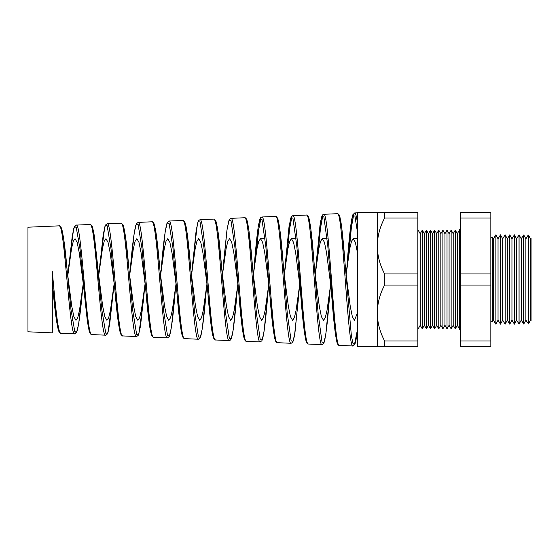 <?xml version="1.0" encoding="UTF-8"?>
<svg xmlns="http://www.w3.org/2000/svg" width="559" height="559" viewBox="0 0 559 559"><rect width="100%" height="100%" fill="white"/><g stroke="black" fill="none" stroke-linecap="round" stroke-linejoin="round"><path stroke-width="0.84" d="M530.512 238.847L531.05 237.973L531.05 321.027L530.512 320.153L530.512 238.847L528.493 235.122L528.493 323.878L525.872 320.153L525.872 238.847L523.783 235.004L523.783 323.996L521.233 320.153L521.233 238.847L519.08 234.878L519.08 324.122L516.593 320.153L516.593 238.847L514.413 234.829L511.953 238.847L511.953 320.153L509.78 324.171L507.32 320.153L507.32 238.847L505.14 234.829L502.681 238.847L502.681 320.153L500.501 324.171L498.041 320.153L498.041 238.847L495.861 234.829L493.401 238.847L493.401 320.153L492.486 321.844L492.486 237.156A2.578 2.578 0 0 1 490.844 237.75M492.486 321.844A2.578 2.578 0 0 0 490.844 321.25M52.301 283.315L52.958 289.08L52.301 282.183M530.512 320.153L528.493 323.878M528.157 323.885L528.157 235.115L525.872 238.847M525.872 320.153L523.783 323.996M523.594 324.003L523.594 234.997L521.233 238.847M521.233 320.153L519.08 324.122M519.031 324.122L519.031 234.878L516.593 238.847M516.593 320.153L514.413 324.171L514.413 234.829M511.953 320.153L514.413 324.171M511.953 238.847L509.78 234.829L509.78 324.171M507.32 238.847L509.78 234.829M507.32 320.153L505.14 324.171L505.14 234.829M502.681 320.153L505.14 324.171M502.681 238.847L500.501 234.829L500.501 324.171M498.041 238.847L500.501 234.829M498.041 320.153L495.861 324.171L495.861 234.829M493.401 320.153L495.861 324.171M459.708 329.398L459.708 229.602L457.325 233.725L457.325 325.275L459.708 329.398L460.399 329.398M457.325 233.725L455.264 230.154L455.264 328.846L457.325 325.275M455.264 230.154L453.202 233.725L453.202 325.275L455.264 328.846M453.202 233.725L451.141 230.154L451.141 328.846L453.202 325.275M451.141 230.154L449.08 233.725L449.08 325.275L451.141 328.846M449.08 233.725L447.018 230.154L447.018 328.846L449.08 325.275M447.018 230.154L444.957 233.725L444.957 325.275L447.018 328.846M444.957 233.725L442.896 230.154L442.896 328.846L444.957 325.275M442.896 230.154L440.834 233.725L440.834 325.275L442.896 328.846M440.834 233.725L438.773 230.154L438.773 328.846L440.834 325.275M438.773 230.154L436.712 233.725L436.712 325.275L438.773 328.846M436.712 233.725L434.65 230.154L434.65 328.846L436.712 325.275M434.65 230.154L432.582 233.725L432.582 325.275L434.65 328.846M432.582 233.725L430.521 230.154L430.521 328.846L432.582 325.275M430.521 230.154L428.46 233.725L428.46 325.275L430.521 328.846M428.46 233.725L426.398 230.154L426.398 328.846L428.46 325.275M426.398 230.154L424.337 233.725L424.337 325.275L426.398 328.846M424.337 233.725L422.276 230.154L422.276 328.846L424.337 325.275M422.276 230.154L420.214 233.725L420.214 325.275L422.276 328.846M420.214 233.725L417.832 229.602M420.214 325.275L417.832 329.398M459.708 229.602L460.399 229.602M52.301 320.328L52.301 332.857L27.95 331.794L27.95 227.206L59.212 225.843L60.952 227.024L61.756 228.973C63.565 235.996 65.347 249.587 67.108 269.731L70.972 309.483L74.829 331.85L76.751 331.767L78.672 323.822L83.235 283.399M52.301 332.857L52.301 271.527C55.145 302.719 57.961 334.086 60.777 333.227L74.675 333.835C69.554 337.077 64.397 222.377 59.212 225.843M59.834 332.214L58.122 329.16L56.403 320.139L52.958 289.08C54.775 309.833 56.62 323.626 58.478 330.46L59.079 331.899L60.777 333.227M75.311 226.115L76.248 225.102C81.432 221.588 86.589 337.825 91.711 334.575L105.588 335.183C100.466 338.468 95.316 220.945 90.132 224.494L91.515 225.172L92.354 226.73L94.24 235.269L101.885 310.175L105.749 333.178L107.677 333.066L109.606 324.821L114.162 283.518M68.813 265.7L73.578 229.134L74.368 226.8L75.36 225.424L76.248 225.102L90.132 224.494M121.051 223.146L107.181 223.747C112.373 220.162 117.53 339.299 122.652 335.924L136.508 336.532C131.393 339.942 126.236 219.519 121.051 223.146L122.791 224.362L123.371 225.71C125.251 232.537 127.089 246.875 128.898 268.732L132.783 310.72L136.655 334.464L138.583 334.436L140.505 326.072L145.088 283.637M151.971 221.79L138.122 222.398C143.307 218.709 148.463 340.697 153.585 337.28L167.427 337.881C162.306 341.339 157.149 218.066 151.971 221.79L153.522 222.713L154.025 223.684L155.5 229.518C156.939 238.232 158.372 251.131 159.797 268.215L163.675 311.202L167.532 335.7L169.461 335.84L171.389 327.441L176.022 283.748M182.891 220.442L169.056 221.05C174.247 217.297 179.404 342.171 184.526 338.628L198.347 339.229C193.225 342.807 188.076 216.661 182.891 220.442L184.163 221.022L184.945 222.37L186.014 226.255C187.586 234.745 189.145 248.559 190.696 267.691L194.567 311.747L198.438 336.993L200.367 337.203L202.288 328.685L206.949 283.867M213.811 219.093L199.996 219.694C205.174 215.795 210.338 343.589 215.467 339.977L229.267 340.585C224.145 344.239 218.988 215.194 213.811 219.093L215.515 220.295L216.047 221.546C217.926 228.505 219.778 243.703 221.588 267.139L225.466 312.264L229.337 338.265L231.265 338.565L233.194 329.901L237.875 283.986M244.73 217.744L230.93 218.345C236.122 214.432 241.271 344.994 246.4 341.332L260.187 341.933C255.058 345.637 249.908 213.797 244.73 217.744L246.065 218.401L247.078 220.595C248.909 227.925 250.712 243.256 252.486 266.58L256.364 312.795L260.228 339.523L262.157 339.956L264.086 331.228L268.802 284.098M275.643 216.396L261.871 216.997C267.055 212.979 272.212 346.475 277.341 342.681L291.106 343.282C285.984 347.111 280.828 212.336 275.643 216.396C275.846 215.788 276.565 216.557 277.802 218.688C279.675 225.501 281.512 240.999 283.315 265.176L287.256 313.257L291.127 340.787L293.063 341.318L294.984 332.472L299.736 284.217M306.563 215.04L292.804 215.641C297.989 211.554 303.146 347.859 308.275 344.03L322.026 344.63C316.897 348.502 311.747 210.918 306.563 215.04L307.946 215.774L308.861 217.814C310.699 225.228 312.502 241.104 314.277 265.448L318.148 313.662L322.005 341.975L323.927 342.758L325.848 333.989L330.662 284.335M337.482 213.692L323.745 214.293C328.93 210.121 334.086 349.347 339.215 345.385L352.946 345.979C347.817 349.983 342.66 209.485 337.482 213.692L338.726 214.258L339.432 215.494L340.843 221.406C342.276 230.664 343.694 244.863 345.113 264.002L351.352 335.477L352.89 343.205L354.427 344.763L357.501 329.426C356.621 337.343 355.685 342.408 354.699 344.61L352.946 345.979M75.647 332.808L74.675 333.835C74.969 334.499 75.786 333.548 77.114 330.984C78.938 324.192 80.734 310.58 82.494 290.149M256.343 252.542L258.67 229.854L260.997 218.017M287.2 252.899L289.569 229.057L291.938 216.668M318.064 253.206L320.475 228.268L322.885 215.32M348.935 253.486L351.387 227.422L353.833 213.971M357.501 223.467C356.565 216.487 355.622 212.979 354.685 212.944L357.501 212.818M78.721 238.672L79.818 238.672M67.318 271.94L71.748 306.213L73.858 316.625L75.968 320.328L77.729 317.757L79.483 310.364L82.998 285.349M71.14 320.328L72.328 320.328M90.789 333.562L89.07 330.488L87.358 321.292L83.473 285.356L79.252 252.766L77.142 242.361L75.032 238.672L73.278 241.243L71.524 248.629L67.709 276.146M98.237 271.751L102.695 306.227L104.806 316.639L106.916 320.328L108.67 317.757L110.423 310.371L113.938 285.349M121.736 334.911L120.031 331.843L118.326 322.585L114.385 285.356L110.172 252.801L108.062 242.375L105.951 238.672L104.191 241.243L102.437 248.629L98.636 276.09M129.157 271.562L133.629 306.213L135.739 316.625L137.856 320.328L139.61 317.757L141.371 310.364L144.886 285.349M152.684 336.259L150.993 333.213L149.302 323.92L145.298 285.349L141.078 252.759L138.974 242.361L136.864 238.672L135.11 241.243L133.356 248.629L129.555 276.034M160.077 271.374L164.577 306.227L166.687 316.639L168.797 320.328L170.558 317.757L172.312 310.371L175.826 285.349M183.632 337.608L181.927 334.464L180.215 324.793L176.211 285.356L171.997 252.801L169.887 242.375L167.777 238.672L166.023 241.243L164.269 248.629L160.475 275.971M190.996 271.185L195.517 306.213L197.627 316.625L199.738 320.328L201.499 317.757L203.252 310.364L206.767 285.349M214.572 338.957L212.881 335.819L211.183 326.086L207.13 285.356L202.91 252.766L200.8 242.361L198.69 238.672L196.936 241.243L195.182 248.629L191.395 275.915M221.916 270.996L226.458 306.227L228.575 316.639L230.685 320.328L232.439 317.757L234.193 310.364L237.708 285.349M245.52 340.305L243.822 337.119L242.124 327.148L238.043 285.349L233.83 252.801L231.719 242.375L229.609 238.672L227.848 241.243L226.095 248.629L222.314 275.86M276.467 341.654L274.776 338.447L273.078 328.336L268.956 285.356L264.735 252.766L262.625 242.361L260.522 238.672L265.05 238.672M252.836 270.808L257.406 306.22L259.509 316.625L261.626 320.328L263.38 317.757L265.141 310.364L268.655 285.349M260.522 238.672L258.768 241.243L257.007 248.629L253.241 275.804M300.26 288.5L295.655 252.801L293.545 242.368L291.435 238.672L296.081 238.672M283.755 270.619L288.346 306.22L290.456 316.639L292.567 320.328L294.327 317.757L296.081 310.364L299.596 285.349M291.435 238.672L289.681 241.243L287.927 248.636L284.161 275.748M331.194 288.689L326.561 252.766L324.458 242.361L322.347 238.672L327.106 238.672M314.668 270.43L319.287 306.22L321.397 316.625L323.507 320.328L325.268 317.757L327.022 310.364L330.537 285.349M322.347 238.672L320.593 241.243L318.84 248.629L315.08 275.692M357.501 252.927L355.384 242.403L353.26 238.672L357.501 238.672M345.588 270.242L350.227 306.22L352.345 316.639L354.455 320.328L357.501 312.74M353.26 238.672L351.506 241.243L349.752 248.629L346 275.636M357.501 346.51L357.501 212.49L377.248 212.49L377.248 346.51L357.501 346.51M493.401 238.847L492.486 237.156M490.844 218.038L490.844 346.51L460.399 346.51L460.399 212.49L490.844 212.49L490.844 218.038L460.399 218.038M377.248 212.49L417.832 212.49L417.832 218.038L384.613 218.038C379.924 226.891 377.472 236.212 377.248 245.995C377.444 255.666 379.903 264.987 384.613 273.952L384.613 285.048C379.924 293.901 377.472 303.223 377.248 313.005C377.444 322.683 379.903 331.997 384.613 340.962L384.613 346.51L377.248 346.51M417.832 218.038L417.832 273.952L384.613 273.952M384.613 212.49L384.613 218.038M417.832 273.952L417.832 346.51L384.613 346.51M417.832 340.962L384.613 340.962M417.832 285.048L384.613 285.048M490.844 273.952L460.399 273.952M490.844 285.048L460.399 285.048M490.844 340.962L460.399 340.962M357.501 232.495L354.902 215.872L352.303 216.606L346.245 273.644M338.356 344.351L336.672 341.102L334.981 330.69L327.749 245.429L323.885 216.934L321.949 216.207L320.007 225.172L315.325 273.644M307.415 343.002L305.724 339.774L304.033 329.51L296.78 245.876L292.916 218.171L290.98 217.591L289.045 226.458L284.412 273.651M269.683 292.769L265.825 246.393L261.961 219.435L260.026 218.974L258.083 227.765L253.5 273.644M246.4 341.332L244.793 340.068L244.017 337.957C242.236 330.229 240.468 314.983 238.721 292.203L234.864 246.847L231 220.693L229.064 220.344L227.129 229.029L222.587 273.644M207.759 291.658L203.909 247.42L200.045 221.972L198.117 221.706L196.181 230.238L191.674 273.651M184.526 338.628L183.177 337.804L182.08 335.148C180.305 327.532 178.545 312.858 176.798 291.12L172.948 247.91L169.084 223.237L167.148 223.104L165.205 231.601L160.754 273.644M145.836 290.589L141.986 248.455L138.129 224.515L136.193 224.452L134.258 232.775L129.842 273.644M114.874 290.079L111.024 248.979L107.16 225.78L105.225 225.857L103.282 234.137L98.929 273.651M91.711 334.575L90.544 333.996L89.447 331.857L87.463 322.082L80.07 249.531L76.206 227.073L74.277 227.199L72.342 235.297L68.016 273.644M60.197 226.87L61.93 229.665L63.656 238.574L67.527 273.651M91.103 225.522L92.829 228.324L94.548 237.344L97.986 269.026M122.016 224.173L123.742 227.017L125.461 236.247L129.408 273.651M152.921 222.831L154.647 225.689L156.366 235.08L160.356 273.651M183.834 221.483L185.553 224.362L187.265 233.907L191.297 273.651M214.74 220.134L216.459 223.034L218.171 232.733L222.237 273.651M245.653 218.793L247.364 221.706L249.069 231.545L252.486 266.58M276.565 217.444L278.256 220.316L279.94 230.098L283.315 265.176M307.471 216.102L309.176 219.051L310.881 229.183L315.066 273.651M338.384 214.754L340.068 217.654L341.752 227.723L345.113 264.002M52.301 272.862L52.301 271.527M339.215 345.385L337.706 344.253L337.028 342.548C335.197 334.981 333.388 318.77 331.599 293.922L330.781 285.349M308.275 344.03L306.828 343.023L306.136 341.381C304.285 334.037 302.447 318.022 300.637 293.342L299.869 285.356M346.007 273.651L345.176 264.875M284.126 273.651L283.385 266.028M253.178 273.651L252.486 266.594M98.468 273.651L98.007 269.242M105.588 335.183L107.321 333.996L108.125 331.99L113.023 294.691M136.508 336.532L138.136 335.505L138.891 333.772L143.474 300.134M143.859 295.984L144.348 290.526M167.427 337.881L169.16 336.658L169.643 335.561C171.543 328.86 173.402 314.095 175.226 291.274M198.347 339.229L200.045 338.055L200.828 336.043C202.624 328.594 204.391 313.781 206.145 291.588M229.267 340.585L230.539 339.998L231.286 338.698L232.495 334.086C234.018 325.275 235.535 311.293 237.037 292.147M260.187 341.933L261.85 340.78L262.562 338.978C264.379 331.543 266.168 316.135 267.929 292.755M291.106 343.282L292.525 342.506L293.419 340.494L294.53 335.414L298.24 300.497M322.026 344.63L323.661 343.505L324.311 341.877C326.128 334.527 327.923 318.679 329.691 294.341M354.685 212.944L352.855 214.761L351.646 219.575C350.123 228.883 348.599 243.927 347.09 264.693M323.745 214.293L322.578 214.915L321.872 216.193L320.489 222.035L316.68 258.356M292.811 215.641L291.414 216.564L290.338 219.449L285.572 260.892M261.871 216.99L260.564 217.779L259.879 219.156L258.419 225.556C257.014 234.857 255.603 248.503 254.198 266.503M277.334 342.681L275.804 341.528L275.14 339.879C273.302 332.486 271.478 316.792 269.683 292.804M215.467 339.977L213.894 338.796L212.05 331.878C210.631 322.885 209.206 309.588 207.787 291.987M230.93 218.345L229.337 219.582L228.659 221.329L226.933 230.308L223.782 260.732M199.996 219.694L198.55 220.672L197.474 223.481L192.569 264.246M169.056 221.05L167.448 222.279L166.834 223.768C164.975 230.853 163.137 245.646 161.32 268.145M153.585 337.28L152.453 336.721L151.65 335.358L150.273 330.027C148.82 321.523 147.366 308.68 145.92 291.505M138.122 222.398L136.473 223.684L135.711 225.654C133.915 232.977 132.141 247.239 130.38 268.446M122.652 335.924L121.086 334.792L120.311 332.912C118.494 325.813 116.691 311.67 114.916 290.484M107.181 223.747L105.532 225.018L104.743 227.059L99.768 265.204"/></g></svg>
